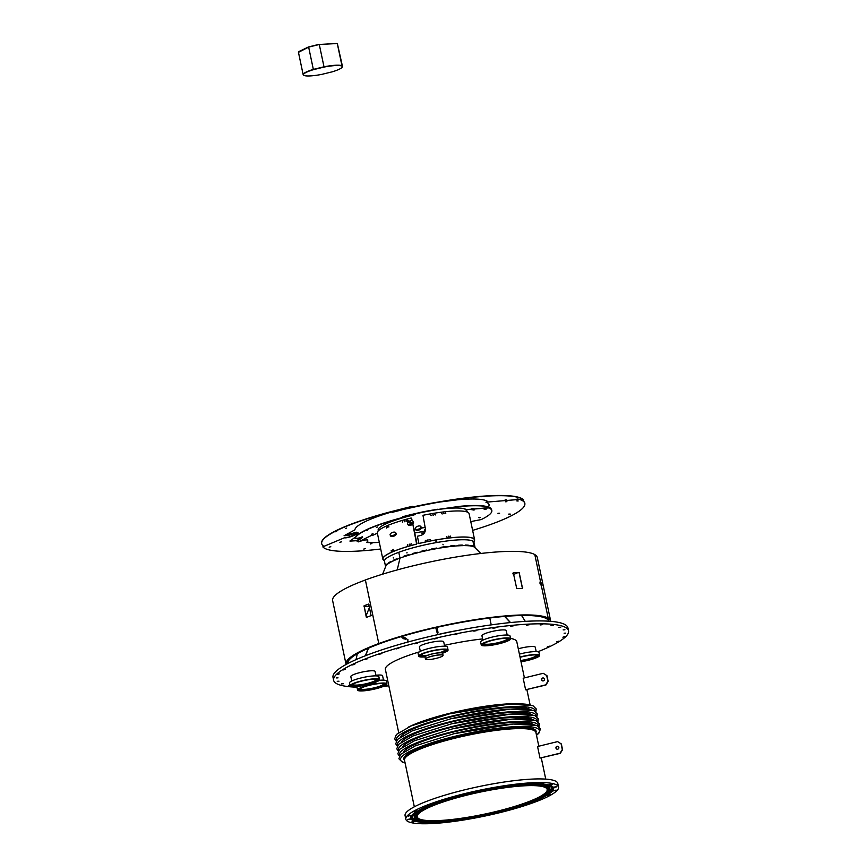 <?xml version="1.0" encoding="UTF-8"?>
<svg xmlns="http://www.w3.org/2000/svg" width="867" height="867" viewBox="0 0 867 867"><rect width="100%" height="100%" fill="white"/><g stroke="black" fill="none" stroke-linecap="round" stroke-linejoin="round"><path stroke-width="1.3" d="M467.324 794.649A68.536 11.585 -11.9 0 1 549.245 789.013A68.536 11.585 -11.9 0 1 484.577 814.481A68.536 11.585 -11.9 0 1 415.12 817.278A68.536 11.585 -11.9 0 1 467.324 794.649M467.172 794.573A69.219 11.694 -11.9 0 1 549.916 788.872A69.219 11.694 -11.9 0 1 484.599 814.601A69.219 11.694 -11.9 0 1 414.459 817.418A69.219 11.694 -11.9 0 1 467.172 794.573M553.265 790.628A73.522 12.431 -11.9 0 1 553.016 790.932L555.91 790.433A76.524 12.929 168.1 0 0 556.159 790.119L553.265 790.628M547.879 794.909A73.522 12.431 -11.9 0 1 547.283 795.256L549.938 794.941A76.524 12.929 168.1 0 0 550.567 794.573L547.879 794.909M538.028 799.742A73.522 12.431 -11.9 0 1 537.106 800.122L539.35 800.003A76.524 12.929 168.1 0 0 540.304 799.602L538.028 799.742M524.362 804.804A73.522 12.431 -11.9 0 1 523.191 805.194L524.86 805.28A76.524 12.929 168.1 0 0 526.085 804.879L524.362 804.804M507.834 809.767A73.522 12.431 -11.9 0 1 506.48 810.125L505.504 810.58L507.477 810.417A76.524 12.929 168.1 0 0 508.875 810.038L509.818 809.594L507.834 809.767M489.552 814.265A73.522 12.431 -11.9 0 1 488.11 814.59L486.766 815.132L488.359 815.056A76.524 12.929 168.1 0 0 489.844 814.72L491.166 814.189L489.552 814.265M470.759 818.014A73.522 12.431 -11.9 0 1 469.34 818.264L467.616 818.882L468.819 818.882A76.524 12.929 168.1 0 0 470.293 818.621L471.995 818.004L470.759 818.014M452.758 820.746A73.522 12.431 -11.9 0 1 451.447 820.908L450.19 821.634A76.524 12.929 168.1 0 0 451.555 821.472L452.758 820.746M436.751 822.284A73.522 12.431 -11.9 0 1 435.646 822.349L433.749 823.13A76.524 12.929 168.1 0 0 434.898 823.065L436.751 822.284M423.844 822.512A73.522 12.431 -11.9 0 1 423.02 822.48L420.603 823.26A76.524 12.929 168.1 0 0 421.47 823.303L423.844 822.512M414.914 821.428A73.522 12.431 -11.9 0 1 414.415 821.287L411.652 822.024A76.524 12.929 168.1 0 0 412.172 822.165L414.914 821.428M410.568 819.087A73.522 12.431 -11.9 0 1 410.438 818.86L407.512 819.51A76.524 12.929 168.1 0 0 407.653 819.738L410.568 819.087M411.11 815.663A73.522 12.431 -11.9 0 1 411.348 815.37L408.455 815.869A76.524 12.929 168.1 0 0 408.205 816.183L411.012 815.218M416.485 811.393A73.522 12.431 -11.9 0 1 417.092 811.035L414.426 811.36A76.524 12.929 168.1 0 0 413.808 811.729L416.485 811.393L416.366 810.84M426.347 806.559A73.522 12.431 -11.9 0 1 427.258 806.18L425.025 806.299A76.524 12.929 168.1 0 0 424.061 806.7L426.347 806.559L426.217 805.963M440.002 801.487A73.522 12.431 -11.9 0 1 441.184 801.108L439.504 801.021A76.524 12.929 168.1 0 0 438.279 801.422L440.002 801.487L439.883 800.913M456.541 796.535A73.522 12.431 -11.9 0 1 457.895 796.166L458.86 795.722L456.898 795.884A76.524 12.929 168.1 0 0 455.489 796.264L456.432 796.014M474.823 792.026A73.522 12.431 -11.9 0 1 476.254 791.712L477.609 791.17L476.016 791.246A76.524 12.929 168.1 0 0 474.52 791.582L474.715 791.538M493.605 788.287A73.522 12.431 -11.9 0 1 495.024 788.038L496.758 787.42L495.556 787.42A76.524 12.929 168.1 0 0 494.071 787.68L493.507 787.8M511.617 785.556A73.522 12.431 -11.9 0 1 512.928 785.394L514.174 784.668A76.524 12.929 168.1 0 0 512.82 784.83L511.519 785.101M527.613 784.017A73.522 12.431 -11.9 0 1 528.729 783.952L530.626 783.172A76.524 12.929 168.1 0 0 529.477 783.237L527.537 783.638M540.52 783.79A73.522 12.431 -11.9 0 1 541.355 783.822L543.772 783.031A76.524 12.929 168.1 0 0 542.905 782.999L540.466 783.508M549.45 784.873A73.522 12.431 -11.9 0 1 549.949 785.014L552.712 784.267A76.524 12.929 168.1 0 0 552.203 784.126L549.418 784.711M553.796 787.214A73.522 12.431 -11.9 0 1 553.926 787.431L556.863 786.803A76.524 12.929 168.1 0 0 556.722 786.564L553.796 787.182M466.348 794.096A73.034 12.344 -11.9 0 1 553.655 788.092A73.034 12.344 -11.9 0 1 484.729 815.229A73.034 12.344 -11.9 0 1 410.72 818.21A73.034 12.344 -11.9 0 1 466.348 794.096M465.265 793.478A78.03 13.189 -11.9 0 1 558.532 787.063A78.03 13.189 -11.9 0 1 484.902 816.053A78.03 13.189 -11.9 0 1 405.832 819.239A78.03 13.189 -11.9 0 1 465.265 793.478M466.565 794.215A72.026 12.171 -11.9 0 1 552.474 787.767A72.026 12.171 -11.9 0 1 484.696 815.056A72.026 12.171 -11.9 0 1 411.673 817.44A72.026 12.171 -11.9 0 1 466.565 794.215M466.728 794.313A71.278 12.04 -11.9 0 1 551.932 788.45A71.278 12.04 -11.9 0 1 484.664 814.937A71.278 12.04 -11.9 0 1 412.443 817.852A71.278 12.04 -11.9 0 1 466.728 794.313M359.968 681.44L359.989 681.549A13.438 2.276 168.1 0 0 357.41 682.318L357.41 682.296M356.966 682.34L356.987 682.459A13.438 2.276 168.1 0 0 354.841 683.25L354.516 683.38A13.438 2.276 168.1 0 0 352.956 684.139L352.739 684.269A13.438 2.276 168.1 0 0 351.883 684.93L351.785 685.038A13.438 2.276 168.1 0 0 351.655 685.494A13.438 2.276 168.1 0 0 351.677 685.58L351.644 685.418M351.655 685.32L351.731 685.656A13.438 2.276 168.1 0 0 352.37 686.025L352.555 686.079A13.438 2.276 168.1 0 0 353.92 686.252L353.801 685.732M351.699 685.201A13.438 2.276 168.1 0 0 352.262 685.483L352.435 685.526A13.438 2.276 168.1 0 0 353.129 685.645A13.438 2.276 168.1 0 0 353.4 685.678M354.104 685.754L354.213 686.263A13.438 2.276 168.1 0 0 356.196 686.241L356.099 685.764M356.5 685.754L356.597 686.22A13.438 2.276 168.1 0 0 359.068 685.981L358.971 685.537M359.447 685.483L359.545 685.927A13.438 2.276 168.1 0 0 362.33 685.504L362.233 685.071M362.753 684.984L362.839 685.418A13.438 2.276 168.1 0 0 365.755 684.843L365.668 684.41M366.188 684.291L366.275 684.735A13.438 2.276 168.1 0 0 369.125 684.03L369.028 683.597M369.515 683.456L369.613 683.9A13.438 2.276 168.1 0 0 372.192 683.131L372.095 682.687M372.517 682.535L372.615 682.99A13.438 2.276 168.1 0 0 374.761 682.21L374.652 681.722M374.988 681.581L375.086 682.069A13.438 2.276 168.1 0 0 376.646 681.31L376.863 681.191A13.438 2.276 168.1 0 0 377.73 680.519L377.817 680.411A13.438 2.276 168.1 0 0 377.947 679.956A13.438 2.276 168.1 0 0 377.925 679.869L377.904 679.782A13.438 2.276 168.1 0 0 377.232 679.425L377.21 679.316M352.262 684.594A12.886 2.178 168.1 0 0 352.121 685.038A12.886 2.178 168.1 0 0 353.649 685.71A12.886 2.178 168.1 0 0 367.521 683.976A12.886 2.178 168.1 0 0 376.213 680.953L376.744 680.638A13.438 2.276 168.1 0 0 377.611 679.966L377.698 679.869A13.438 2.276 168.1 0 0 377.795 679.706M376.213 680.953A12.886 2.178 168.1 0 0 377.34 679.728A12.886 2.178 168.1 0 0 377.026 679.37A13.438 2.276 168.1 0 0 375.693 679.197L375.66 679.078M375.693 679.197L375.389 679.186A13.438 2.276 168.1 0 0 373.406 679.208L373.374 679.089M373.406 679.208L373.005 679.24A13.438 2.276 168.1 0 0 370.534 679.468L370.512 679.349M370.534 679.468L370.068 679.522A13.438 2.276 168.1 0 0 367.272 679.945L367.25 679.836M366.752 679.966L366.763 680.031A13.438 2.276 168.1 0 0 363.847 680.606L363.826 680.53M367.424 685.699L367.445 685.808A13.438 2.276 168.1 0 0 364.866 686.577L364.443 686.718A13.438 2.276 168.1 0 0 362.298 687.509L361.962 687.639A13.438 2.276 168.1 0 0 360.412 688.398L360.195 688.528A13.438 2.276 168.1 0 0 359.328 689.189L359.241 689.298A13.438 2.276 168.1 0 0 359.101 689.753A13.438 2.276 168.1 0 0 359.133 689.839L359.09 689.677M359.101 689.579L359.176 689.915A13.438 2.276 168.1 0 0 359.827 690.284L360 690.338A13.438 2.276 168.1 0 0 361.366 690.511L361.257 689.991M359.144 689.46A13.438 2.276 168.1 0 0 359.707 689.742L359.892 689.785A13.438 2.276 168.1 0 0 360.585 689.904A13.438 2.276 168.1 0 0 360.856 689.937M361.561 690.013L361.669 690.522A13.438 2.276 168.1 0 0 363.652 690.5L363.555 690.024M363.945 690.013L364.053 690.479A13.438 2.276 168.1 0 0 366.524 690.24L366.427 689.796M366.893 689.742L366.99 690.186A13.438 2.276 168.1 0 0 369.775 689.764L369.689 689.33M370.198 689.243L370.296 689.677A13.438 2.276 168.1 0 0 373.211 689.102L373.113 688.669M373.634 688.55L373.72 688.994A13.438 2.276 168.1 0 0 376.571 688.29L376.484 687.856M376.972 687.715L377.058 688.16A13.438 2.276 168.1 0 0 379.638 687.39L379.551 686.946M379.974 686.794L380.071 687.249A13.438 2.276 168.1 0 0 382.206 686.469L382.109 685.981M382.434 685.84L382.542 686.328A13.438 2.276 168.1 0 0 384.092 685.569L384.309 685.45A13.438 2.276 168.1 0 0 385.176 684.778L385.262 684.67A13.438 2.276 168.1 0 0 385.403 684.215A13.438 2.276 168.1 0 0 385.371 684.139L385.36 684.041M384.2 684.897L384.2 684.897A13.438 2.276 168.1 0 0 385.056 684.226L385.143 684.128A13.438 2.276 168.1 0 0 385.241 683.965M385.371 684.139L385.978 683.955L385.327 684.052A13.438 2.276 168.1 0 0 384.677 683.684L384.655 683.575M384.677 683.684L384.504 683.629A13.438 2.276 168.1 0 0 383.138 683.456L383.116 683.337M383.138 683.456L382.835 683.445A13.438 2.276 168.1 0 0 380.851 683.467L380.83 683.348M380.851 683.467L380.461 683.499A13.438 2.276 168.1 0 0 377.99 683.727L377.958 683.608M377.503 683.749L377.513 683.781A13.438 2.276 168.1 0 0 374.728 684.204L374.707 684.096M374.197 684.226L374.208 684.291A13.438 2.276 168.1 0 0 371.293 684.865L371.282 684.789M520.948 661.478A13.438 2.276 168.1 0 0 522.465 661.239L522.378 660.806M522.888 660.719L522.974 661.153A13.438 2.276 168.1 0 0 525.89 660.578L525.803 660.134M526.323 660.025L526.41 660.459A13.438 2.276 168.1 0 0 529.26 659.765L529.163 659.321M529.65 659.191L529.748 659.635A13.438 2.276 168.1 0 0 532.327 658.866L532.23 658.411M532.652 658.27L532.75 658.725A13.438 2.276 168.1 0 0 534.896 657.934L534.787 657.457M535.123 657.316L535.221 657.804A13.438 2.276 168.1 0 0 536.781 657.045L536.998 656.915A13.438 2.276 168.1 0 0 537.865 656.254L537.952 656.146A13.438 2.276 168.1 0 0 538.093 655.69A13.438 2.276 168.1 0 0 538.06 655.604L538.039 655.517A13.438 2.276 168.1 0 0 537.367 655.149L537.345 655.04M536.879 656.373L536.879 656.373A13.438 2.276 168.1 0 0 537.746 655.701L537.833 655.593A13.438 2.276 168.1 0 0 537.93 655.43M520.861 661.044A12.886 2.178 168.1 0 0 527.656 659.711A12.886 2.178 168.1 0 0 536.348 656.687A12.886 2.178 168.1 0 0 537.475 655.452A12.886 2.178 168.1 0 0 537.172 655.105A13.438 2.276 168.1 0 0 535.828 654.932L535.795 654.802M535.828 654.932L535.524 654.91A13.438 2.276 168.1 0 0 533.541 654.943L533.519 654.823M533.541 654.943L533.14 654.964A13.438 2.276 168.1 0 0 530.669 655.192L530.647 655.084M530.669 655.192L530.203 655.257A13.438 2.276 168.1 0 0 527.407 655.669L527.385 655.571M526.887 655.69L526.898 655.766A13.438 2.276 168.1 0 0 523.982 656.341L523.961 656.254M491.09 640.583L491.112 640.691A13.438 2.276 168.1 0 0 488.533 641.461L488.522 641.439M488.078 641.482L488.11 641.602A13.438 2.276 168.1 0 0 485.964 642.382L485.628 642.523A13.438 2.276 168.1 0 0 484.079 643.281L483.819 643.422A13.438 2.276 168.1 0 0 482.995 644.073L482.908 644.181A13.438 2.276 168.1 0 0 482.767 644.636A13.438 2.276 168.1 0 0 482.8 644.723L482.756 644.549M482.778 644.463L482.843 644.799A13.438 2.276 168.1 0 0 483.493 645.167L483.667 645.221A13.438 2.276 168.1 0 0 485.032 645.395L484.924 644.875M482.811 644.344A13.438 2.276 168.1 0 0 483.374 644.625L483.558 644.669A13.438 2.276 168.1 0 0 484.252 644.788A13.438 2.276 168.1 0 0 484.523 644.82M485.227 644.896L485.336 645.406A13.438 2.276 168.1 0 0 487.319 645.384L487.221 644.907M487.622 644.896L487.72 645.362A13.438 2.276 168.1 0 0 490.191 645.124L490.093 644.68M490.559 644.625L490.657 645.07A13.438 2.276 168.1 0 0 493.442 644.647L493.356 644.214M493.865 644.127L493.962 644.56A13.438 2.276 168.1 0 0 496.878 643.986L496.78 643.552M497.3 643.433L497.398 643.867A13.438 2.276 168.1 0 0 500.237 643.173L500.151 642.74M500.638 642.599L500.725 643.043A13.438 2.276 168.1 0 0 503.304 642.274L503.218 641.818M503.64 641.678L503.738 642.133A13.438 2.276 168.1 0 0 505.873 641.352L505.775 640.865M506.1 640.724L506.209 641.212A13.438 2.276 168.1 0 0 507.759 640.453L507.975 640.334A13.438 2.276 168.1 0 0 508.842 639.662L508.929 639.553A13.438 2.276 168.1 0 0 509.07 639.098A13.438 2.276 168.1 0 0 509.048 639.012L509.027 638.925M507.867 639.781L507.867 639.781A13.438 2.276 168.1 0 0 508.723 639.109L508.821 639.001A13.438 2.276 168.1 0 0 508.907 638.838M509.048 639.012L509.644 638.838L508.994 638.936A13.438 2.276 168.1 0 0 508.344 638.567L508.322 638.459M483.374 643.737A12.886 2.178 168.1 0 0 483.233 644.181A12.886 2.178 168.1 0 0 484.761 644.853A12.886 2.178 168.1 0 0 498.644 643.119A12.886 2.178 168.1 0 0 507.336 640.095A12.886 2.178 168.1 0 0 508.463 638.86A12.886 2.178 168.1 0 0 508.149 638.513A13.438 2.276 168.1 0 0 506.805 638.34L506.783 638.22M506.805 638.34L506.501 638.329A13.438 2.276 168.1 0 0 504.518 638.35L504.496 638.231M504.518 638.35L504.128 638.372A13.438 2.276 168.1 0 0 501.657 638.611L501.625 638.491M501.169 638.621L501.18 638.665A13.438 2.276 168.1 0 0 498.395 639.087L498.373 638.979M497.864 639.109L497.886 639.174A13.438 2.276 168.1 0 0 494.959 639.748L494.949 639.662M565.663 633.148L564.124 633.213L565.663 633.148M562.9 637.202L564.558 636.606L562.9 637.202M556.744 641.818L558.651 641.179L556.744 641.818M547.37 646.847L549.515 646.175L547.37 646.847M537.139 651.67L536.164 651.464M350.03 685.374L348.241 686.003L350.127 685.851M341.392 683.9L343.43 683.716L341.392 683.9M337.22 681.31L339.008 681.191L337.22 681.31M336.494 677.929L338.032 677.864L336.494 677.929M339.257 673.876L337.61 674.483L339.257 673.876M345.413 669.259L343.516 669.909L345.413 669.259M354.787 664.23L352.641 664.913L354.787 664.23M367.077 658.942L364.725 659.635L367.077 658.942M381.924 653.545L379.378 654.249L381.924 653.545M398.874 648.202L396.176 648.906L398.874 648.202M417.406 643.086L414.589 643.78L417.406 643.086M436.968 638.361L434.064 639.012L436.968 638.361M456.952 634.145L454.015 634.763L456.952 634.145M476.763 630.58L473.837 631.154L476.763 630.58M495.794 627.773L492.922 628.293L495.794 627.773M513.459 625.811L510.685 626.267L513.459 625.811M529.228 624.76L526.594 625.15L529.228 624.76M542.634 624.63L540.163 624.955L542.634 624.63M553.244 625.454L550.989 625.703L553.244 625.454M560.765 627.177L558.727 627.372L560.765 627.177M564.937 629.778L563.149 629.897L564.937 629.778M383.507 680.14L382.575 675.74A12.42 2.102 168.1 0 0 375.931 675.263M536.196 651.605L535.264 647.216A12.42 2.102 168.1 0 0 520.417 648.234A12.42 2.102 168.1 0 0 518.282 648.798M444.641 646.218L443.709 641.818A12.42 2.102 168.1 0 0 428.862 642.837A12.42 2.102 168.1 0 0 419.4 646.945L420.322 651.345M356.966 687.195A120.036 20.288 -11.9 0 1 333.622 680.292A120.036 20.288 -11.9 0 1 425.047 640.659A120.036 20.288 -11.9 0 1 568.535 630.786A120.036 20.288 -11.9 0 1 537.833 651.778M388.839 685.84A120.036 20.288 -11.9 0 1 383.626 686.296M444.457 645.362A67.149 11.347 -11.9 0 1 482.605 638.925M510.533 638.437A67.149 11.347 -11.9 0 1 516.786 641.699L524.416 677.896M398.668 732.485L385.371 669.389A67.149 11.347 -11.9 0 1 419.292 651.897M507.173 635.023L506.252 630.623A12.42 2.102 168.1 0 0 491.394 631.642A12.42 2.102 168.1 0 0 481.933 635.749L482.865 640.139M376.05 675.881L375.129 671.481A12.42 2.102 168.1 0 0 360.282 672.499A12.42 2.102 168.1 0 0 350.81 676.607L351.742 681.007M428.558 651.778L428.58 651.886A13.438 2.276 168.1 0 0 426 652.656L425.99 652.634M425.545 652.678L425.567 652.797A13.438 2.276 168.1 0 0 423.432 653.588L423.096 653.718A13.438 2.276 168.1 0 0 421.546 654.477L421.329 654.607A13.438 2.276 168.1 0 0 420.462 655.268L420.376 655.376A13.438 2.276 168.1 0 0 420.235 655.831A13.438 2.276 168.1 0 0 420.267 655.918L420.224 655.755M420.235 655.658L420.311 655.994A13.438 2.276 168.1 0 0 420.961 656.362L421.134 656.417A13.438 2.276 168.1 0 0 422.5 656.59L422.392 656.07M420.278 655.539A13.438 2.276 168.1 0 0 420.842 655.82L421.026 655.864A13.438 2.276 168.1 0 0 421.709 655.983A13.438 2.276 168.1 0 0 421.98 656.016M422.695 656.091L422.803 656.601A13.438 2.276 168.1 0 0 424.787 656.579L424.678 656.102M442.246 652.97A13.438 2.276 168.1 0 0 443.34 652.548L443.243 652.06M443.568 651.919L443.676 652.407A13.438 2.276 168.1 0 0 445.226 651.648L445.443 651.529A13.438 2.276 168.1 0 0 446.31 650.857L446.397 650.749A13.438 2.276 168.1 0 0 446.538 650.293A13.438 2.276 168.1 0 0 446.505 650.207L446.494 650.12M445.335 650.976L445.335 650.976A13.438 2.276 168.1 0 0 446.191 650.304L446.277 650.196A13.438 2.276 168.1 0 0 446.375 650.044M446.505 650.207L447.112 650.033L446.462 650.131A13.438 2.276 168.1 0 0 445.811 649.762L445.79 649.654M441.39 652.775A12.886 2.178 168.1 0 0 444.793 651.29A12.886 2.178 168.1 0 0 445.92 650.066A12.886 2.178 168.1 0 0 445.616 649.708A13.438 2.276 168.1 0 0 444.272 649.535L444.251 649.416M444.272 649.535L443.969 649.524A13.438 2.276 168.1 0 0 441.986 649.546L441.964 649.426M441.986 649.546L441.585 649.578A13.438 2.276 168.1 0 0 439.114 649.806L439.092 649.686M438.637 649.827L438.648 649.86A13.438 2.276 168.1 0 0 435.863 650.283L435.841 650.174M435.332 650.304L435.342 650.369A13.438 2.276 168.1 0 0 432.427 650.944L432.416 650.868M467.79 794.92A66.401 11.217 -11.9 0 1 547.153 789.458A66.401 11.217 -11.9 0 1 484.501 814.135A66.401 11.217 -11.9 0 1 417.211 816.844A66.401 11.217 -11.9 0 1 467.79 794.92M467.541 794.779A67.518 11.412 -11.9 0 1 548.074 788.732A67.518 11.412 -11.9 0 1 484.534 814.319A67.518 11.412 -11.9 0 1 416.073 816.541A67.518 11.412 -11.9 0 1 467.541 794.779M405.832 819.239L405.073 815.619A78.03 13.189 -11.9 0 1 464.506 789.859A78.03 13.189 -11.9 0 1 557.774 783.443L558.532 787.063M414.328 806.809L404.51 760.186A67.149 11.347 -11.9 0 1 455.652 738.012A67.149 11.347 -11.9 0 1 535.914 732.485L538.808 746.205M414.025 724.736A66.401 11.217 -11.9 0 1 450.569 713.216A66.401 11.217 -11.9 0 1 512.917 703.906M408.357 727.131A67.149 11.347 -11.9 0 1 450.406 713.118A67.149 11.347 -11.9 0 1 519.051 703.798M333.622 680.292L333.015 677.398A120.036 20.288 -11.9 0 1 424.44 637.765A120.036 20.288 -11.9 0 1 567.928 627.892L568.535 630.786M439.558 652.753A11.672 1.972 168.1 0 0 444.663 649.957A11.672 1.972 168.1 0 0 444.012 649.491M422.131 654.162A11.672 1.972 168.1 0 0 421.817 654.78A11.672 1.972 168.1 0 0 427.615 655.268M440.414 652.732A12.886 2.178 168.1 0 0 445.844 649.892M420.701 655.192A12.886 2.178 168.1 0 0 426.824 655.593M420.842 654.932A12.886 2.178 168.1 0 0 420.701 655.376A12.886 2.178 168.1 0 0 422.229 656.048A12.886 2.178 168.1 0 0 425.946 656.026M431.896 650.965L431.907 651.063A13.438 2.276 168.1 0 0 429.067 651.756L429.057 651.702M420.267 655.918L419.661 656.091L420.311 655.994M442.582 653.198A15.01 2.536 168.1 0 0 448.066 649.968A15.01 2.536 168.1 0 0 432.861 650.586A15.01 2.536 168.1 0 0 418.707 656.156A15.01 2.536 168.1 0 0 425.025 656.904M448.066 649.968L447.459 647.075A15.01 2.536 168.1 0 0 432.254 647.692A15.01 2.536 168.1 0 0 418.089 653.263L418.707 656.156M484.675 642.967A11.672 1.972 168.1 0 0 484.35 643.585A11.672 1.972 168.1 0 0 498.308 642.62A11.672 1.972 168.1 0 0 507.195 638.762A11.672 1.972 168.1 0 0 506.545 638.296M520.742 660.47A11.672 1.972 168.1 0 0 527.32 659.213A11.672 1.972 168.1 0 0 536.218 655.354A11.672 1.972 168.1 0 0 535.568 654.888M361.008 688.084A11.672 1.972 168.1 0 0 360.683 688.701A11.672 1.972 168.1 0 0 374.642 687.737A11.672 1.972 168.1 0 0 383.528 683.879A11.672 1.972 168.1 0 0 382.878 683.413M353.552 683.825A11.672 1.972 168.1 0 0 353.237 684.442A11.672 1.972 168.1 0 0 367.185 683.478A11.672 1.972 168.1 0 0 376.083 679.62A11.672 1.972 168.1 0 0 375.433 679.154M483.244 643.997A12.886 2.178 168.1 0 0 498.568 642.772A12.886 2.178 168.1 0 0 508.376 638.697M494.428 639.77L494.45 639.868A13.438 2.276 168.1 0 0 491.6 640.561L491.589 640.507M482.8 644.723L482.193 644.896L482.843 644.799M499.175 643.726A15.01 2.536 168.1 0 0 510.598 638.773A15.01 2.536 168.1 0 0 495.393 639.391A15.01 2.536 168.1 0 0 481.239 644.961A15.01 2.536 168.1 0 0 499.175 643.726M510.598 638.773L509.991 635.879A15.01 2.536 168.1 0 0 494.786 636.497A15.01 2.536 168.1 0 0 480.632 642.068L481.239 644.961M520.785 660.687A12.886 2.178 168.1 0 0 527.591 659.364A12.886 2.178 168.1 0 0 537.399 655.289M523.44 656.362L523.462 656.449A13.438 2.276 168.1 0 0 520.623 657.153L520.601 657.088M520.623 657.153L520.048 657.186M538.06 655.604L538.667 655.43L538.017 655.528M521.013 661.759A15.01 2.536 168.1 0 0 528.187 660.318A15.01 2.536 168.1 0 0 539.621 655.365A15.01 2.536 168.1 0 0 520.016 657.023M539.621 655.365L539.014 652.472A15.01 2.536 168.1 0 0 519.409 654.13M359.577 689.113A12.886 2.178 168.1 0 0 374.902 687.889A12.886 2.178 168.1 0 0 384.71 683.814M359.707 688.853A12.886 2.178 168.1 0 0 359.567 689.298A12.886 2.178 168.1 0 0 361.095 689.969A12.886 2.178 168.1 0 0 374.978 688.235A12.886 2.178 168.1 0 0 383.669 685.212A12.886 2.178 168.1 0 0 384.796 683.987A12.886 2.178 168.1 0 0 384.482 683.629M370.762 684.887L370.783 684.984A13.438 2.276 168.1 0 0 367.933 685.678L367.922 685.624M359.133 689.839L358.526 690.013L359.176 689.915M375.509 688.842A15.01 2.536 168.1 0 0 386.931 683.89A15.01 2.536 168.1 0 0 371.726 684.507A15.01 2.536 168.1 0 0 357.572 690.078A15.01 2.536 168.1 0 0 375.509 688.842M386.931 683.89L386.324 680.996A15.01 2.536 168.1 0 0 379.172 680.324M357.269 686.491A15.01 2.536 168.1 0 0 356.955 687.184L357.572 690.078M352.121 684.854A12.886 2.178 168.1 0 0 367.445 683.629A12.886 2.178 168.1 0 0 377.264 679.555M363.306 680.628L363.327 680.725A13.438 2.276 168.1 0 0 360.477 681.419L360.466 681.364M377.925 679.869L378.521 679.695L377.882 679.793M351.677 685.58L351.081 685.754L351.731 685.656M368.052 684.583A15.01 2.536 168.1 0 0 379.486 679.63A15.01 2.536 168.1 0 0 364.281 680.248A15.01 2.536 168.1 0 0 350.116 685.819A15.01 2.536 168.1 0 0 368.052 684.583M379.486 679.63L378.879 676.737A15.01 2.536 168.1 0 0 363.674 677.355A15.01 2.536 168.1 0 0 349.509 682.925L350.116 685.819M551.737 787.919A71.278 12.04 -11.9 0 1 548.128 792.427M417.526 819.954A71.278 12.04 -11.9 0 1 412.399 817.278M546.611 785.253A69.219 11.694 -11.9 0 1 549.689 787.778L549.916 788.872M414.459 817.418L414.22 816.324A69.219 11.694 -11.9 0 1 416.019 812.769M553.569 787.789A73.034 12.344 -11.9 0 1 551.022 791.777M414.621 820.518A73.034 12.344 -11.9 0 1 410.676 817.906M548.41 784.852A71.853 12.138 -11.9 0 1 552.181 787.193L552.474 787.767M411.673 817.44L411.706 816.801A71.853 12.138 -11.9 0 1 414.209 813.138M549.158 788.721A68.536 11.585 -11.9 0 1 546.741 792.471M418.804 819.423A68.536 11.585 -11.9 0 1 415.087 816.974M544.292 785.968A67.355 11.379 -11.9 0 1 547.781 788.157L548.074 788.732M416.073 816.541L416.117 815.901A67.355 11.379 -11.9 0 1 418.425 812.498M525.608 689.785L545.657 684.876L547.922 681.278L546.698 675.491L543.219 673.301L523.169 678.2L525.608 689.785L545.907 685.017L548.161 681.419L546.936 675.631L543.219 673.301M543.316 680.888A1.496 1.452 -60.2 0 0 543.75 678.135A1.496 1.452 -60.2 0 0 541.745 678.72A1.496 1.452 -60.2 0 0 543.316 680.888M543.869 678.211A1.496 1.452 -60.2 0 0 542.395 680.801M540 758.083L560.06 753.185L562.315 749.587L561.09 743.799L557.611 741.61L537.562 746.509L540 758.083L560.299 753.325L562.553 749.727L561.339 743.94L557.611 741.61M557.709 749.186A1.496 1.452 -60.2 0 0 558.153 746.444A1.496 1.452 -60.2 0 0 556.137 747.018A1.496 1.452 -60.2 0 0 557.709 749.186M558.261 746.52A1.496 1.452 -60.2 0 0 556.787 749.11M337.469 44.39L341.793 64.906A20.082 3.392 -11.9 0 1 341.804 64.906L337.48 44.401A20.082 3.392 -11.9 0 1 337.48 44.401L337.469 44.401M324.052 67.073L313.399 69.674A19.854 3.36 168.1 0 0 303.84 75.331A19.854 3.36 168.1 0 0 321.668 74.399L332.321 71.798A19.854 3.36 168.1 0 0 342.107 67.268A19.854 3.36 168.1 0 0 324.052 67.073L319.284 44.488L308.565 47.121L298.465 52.367L303.157 74.649A20.082 3.392 -11.9 0 1 313.269 69.425L323.987 66.802A20.082 3.392 -11.9 0 1 342.465 66.369A20.082 3.392 -11.9 0 1 342.292 66.997A20.082 3.392 -11.9 0 1 342.194 67.138M342.465 66.369L337.35 43.523L319.284 44.488L337.198 43.437M313.399 69.674L308.609 46.916L319.251 44.304M303.721 75.245A20.082 3.392 -11.9 0 1 303.569 75.158A20.082 3.392 -11.9 0 1 303.157 74.649M298.736 51.597L308.609 46.916M548.876 621.195A102.783 17.373 168.1 0 0 547.911 619.699A102.783 17.373 168.1 0 0 546.503 618.659L546.492 618.648A102.772 17.373 168.1 0 0 379.995 643.596L379.898 643.52A102.902 17.394 168.1 0 0 347.884 661.77A102.902 17.394 168.1 0 0 347.624 663.645M365.321 655.777L368.367 648.245M385.707 566.444A45.604 7.705 -11.9 0 1 385.696 566.129L385.75 566.346A45.745 7.727 -11.9 0 1 385.793 566.216A45.745 7.727 -11.9 0 1 386.151 565.587L386.129 565.631A45.778 7.738 -11.9 0 1 387.376 564.363L387.397 564.319A45.745 7.727 -11.9 0 1 388.622 563.42L388.611 563.463A45.778 7.738 -11.9 0 1 391.06 562.022L391.082 561.979A45.745 7.727 -11.9 0 1 393.087 560.982L393.065 561.014A45.778 7.738 -11.9 0 1 396.62 559.464L396.631 559.421A45.745 7.727 -11.9 0 1 400.001 558.12A45.778 7.738 -11.9 0 1 403.762 556.787L403.751 556.842A45.81 7.738 -11.9 0 1 408.693 555.27L408.704 555.216A45.778 7.738 -11.9 0 1 412.183 554.197L412.183 554.241A45.81 7.738 -11.9 0 1 417.699 552.756L417.699 552.712A45.778 7.738 -11.9 0 1 421.481 551.77A45.81 7.738 -11.9 0 1 427.312 550.491L427.301 550.437A45.778 7.738 -11.9 0 1 431.192 549.624L431.213 549.667A45.81 7.738 -11.9 0 1 437.066 548.562A45.778 7.738 -11.9 0 1 440.88 547.857L440.902 547.901A45.81 7.738 -11.9 0 1 446.516 547.066L446.494 547.023A45.778 7.738 -11.9 0 1 450.071 546.568L450.092 546.6A45.81 7.738 -11.9 0 1 455.197 546.08L455.175 546.037A45.778 7.738 -11.9 0 1 458.329 545.787L458.361 545.831A45.81 7.738 -11.9 0 1 462.707 545.636L462.675 545.592A45.778 7.738 -11.9 0 1 465.265 545.581L465.297 545.625A45.81 7.738 -11.9 0 1 468.7 545.777L468.657 545.733A45.778 7.738 -11.9 0 1 470.553 545.95L470.586 545.993A45.81 7.738 -11.9 0 1 472.873 546.481L472.829 546.438A45.778 7.738 -11.9 0 1 474.162 546.99L480.741 553.482M357.291 653.718L356.034 659.624M365.538 655.69L368.529 648.169M379.984 643.617A102.783 17.373 168.1 0 0 348.014 661.824A102.783 17.373 168.1 0 0 347.743 663.58M386.27 565.457L386.227 564.948A45.604 7.705 -11.9 0 1 387.256 563.897M388.752 563.366L388.774 562.781A45.604 7.705 -11.9 0 1 390.887 561.534M393.195 560.96L393.282 560.331A45.604 7.705 -11.9 0 1 396.392 558.977L396.284 558.987A45.745 7.727 168.1 0 0 393.174 560.342L393.087 560.982M393.325 557.98L393.271 557.383L393.325 557.98M385.609 565.88L385.609 565.88A45.745 7.727 168.1 0 0 385.577 566.584L384.471 561.296A45.745 7.727 -11.9 0 1 398.777 552.301L400.001 558.11L397.216 569.933M387.397 564.319L387.181 563.864A45.745 7.727 168.1 0 0 386.097 564.97L386.151 565.587M391.082 561.979L390.789 561.534A45.745 7.727 168.1 0 0 388.644 562.791L388.622 563.42M346.02 664.144L332.625 600.593A104.582 17.676 168.1 0 1 365.386 580.001L378.781 643.552A104.582 17.676 168.1 0 0 346.02 664.144A104.582 17.676 168.1 0 0 346.106 664.458M366.6 617.391L364.053 605.816A104.582 17.676 -11.9 0 1 368.67 604.039L371.109 615.613A104.582 17.676 168.1 0 0 366.492 617.391L366.492 617.391M364.053 605.816L366.275 617.131M364.162 605.816A104.43 17.654 -11.9 0 1 368.768 604.028L369.006 604.299M364.042 606.51A104.43 17.654 168.1 0 0 369.418 606.261M550.588 621.325A104.43 17.654 168.1 0 0 550.534 621.043A104.43 17.654 168.1 0 0 548.063 618.193L548.063 618.193A104.43 17.654 168.1 0 0 378.868 643.52L378.879 643.552A104.43 17.654 168.1 0 0 346.161 664.111A104.43 17.654 168.1 0 0 346.226 664.393M548.193 618.128L534.798 554.577A104.582 17.676 168.1 0 0 365.386 579.969L378.781 643.552A104.582 17.676 168.1 0 1 548.193 618.128L534.809 554.609A104.582 17.676 168.1 0 1 537.291 557.459L550.675 621.01A104.582 17.676 168.1 0 0 548.204 618.16M544.964 616.892L546.589 618.539A102.902 17.394 168.1 0 1 548.02 619.591A102.902 17.394 168.1 0 1 549.006 621.206M504.767 616.415L510.544 622.56M474.249 547.077A45.745 7.727 -11.9 0 1 474.769 547.467L480.86 553.471M504.616 616.426L510.349 622.582M525.304 621.368L521.576 615.494M472.948 541.203A45.745 7.727 -11.9 0 1 474 542.428L475.105 547.716A45.745 7.727 168.1 0 0 474.888 547.207L474.953 547.651M541.203 583.957L541.853 585.615L541.203 583.957M541.767 585.561L541.095 582.776M513.275 574.604A104.43 17.654 168.1 0 0 517.837 572.632M398.777 552.279A45.778 7.738 -11.9 0 1 472.938 541.16L474.162 546.99M437.066 548.562L436.578 548.052A45.778 7.738 168.1 0 0 431.452 549.028L431.192 549.624M421.481 551.77L421.752 551.184A45.604 7.705 -11.9 0 1 426.846 550.014L426.824 549.992A45.778 7.738 168.1 0 0 421.73 551.152L421.438 551.607M546.611 618.518A102.924 17.394 168.1 0 0 379.876 643.509M449.951 546.438L450.201 546.037A45.604 7.705 -11.9 0 1 454.666 545.571L455.088 546.08M462.675 545.592L462.306 545.072A45.778 7.738 168.1 0 0 458.502 545.245L458.383 545.289A45.604 7.705 -11.9 0 1 462.198 545.115L462.566 545.646M465.276 545.105A45.604 7.705 -11.9 0 1 468.213 545.235L468.516 545.766M470.521 545.495A45.604 7.705 -11.9 0 1 472.439 545.917L472.656 546.416M403.859 556.798L404.033 556.17A45.604 7.705 -11.9 0 1 408.357 554.793L408.758 555.053M412.248 554.23L412.475 553.59A45.604 7.705 -11.9 0 1 417.298 552.29L417.721 552.561M431.148 549.494L431.441 549.06A45.604 7.705 -11.9 0 1 436.567 548.085L437.044 548.562M440.794 547.738L441.075 547.315A45.604 7.705 -11.9 0 1 445.985 546.578L446.44 547.077M406.905 552.962L406.959 552.344M455.175 546.037L454.752 545.527A45.778 7.738 168.1 0 0 450.287 545.993L450.071 546.568M468.657 545.733L468.353 545.191A45.778 7.738 168.1 0 0 465.384 545.061L465.265 545.581M472.829 546.438L472.591 545.874A45.778 7.738 168.1 0 0 470.597 545.441L470.553 545.95M408.704 555.216L408.27 554.782A45.778 7.738 168.1 0 0 403.946 556.159L403.762 556.787M417.699 552.712L417.233 552.268A45.778 7.738 168.1 0 0 412.41 553.569L412.183 554.197M446.494 547.023L446.039 546.535A45.778 7.738 168.1 0 0 441.119 547.272L440.88 547.857M443.156 544.79L442.907 544.238L443.156 544.79M539.978 583.285L540.715 584.922L539.978 583.285M513.015 573.369L513.372 572.632A104.582 17.676 -11.9 0 1 519.192 572.61L522.552 588.53A104.582 17.676 168.1 0 0 516.732 588.552L513.275 572.675A104.43 17.654 -11.9 0 1 519.084 572.654L522.443 588.563M522.747 587.848L522.552 588.53M540.629 584.9L539.924 582.06M512.917 573.401L513.275 572.675M437.185 627.296L438.008 632.628A45.604 7.705 168.1 0 0 437.586 632.726L437.943 634.546L437.597 632.758M401.811 636.129L401.995 637.603L403.881 638.86L403.805 637.278L407.945 639.727L407.783 641.396L408.509 641.873M437.564 632.737A45.604 7.705 168.1 0 0 437.141 632.834L435.743 627.61M437.141 632.834L435.776 627.61M404.033 638.546L405.29 639.304L405.084 637.722M403.881 638.86L403.968 637.039M406.937 552.951L407.024 552.366M443.265 633.441A47.728 8.063 -11.9 0 1 449.312 632.162M435.245 635.218A47.566 8.041 -11.9 0 1 457.364 630.558M409.191 521.24A3.002 1.701 158.9 0 1 413.158 521.5L413.494 522.357A3.002 1.701 158.9 0 1 411.305 525.023A3.002 1.701 158.9 0 1 407.891 524.524A3.002 1.701 158.9 0 1 407.848 524.34M413.158 521.5A3.002 1.701 158.9 0 1 410.969 524.156A3.002 1.701 158.9 0 1 407.566 523.657A3.002 1.701 158.9 0 1 407.512 523.473A3.002 1.701 158.9 0 1 408.151 521.999M411.879 522.964L411.283 523.917L408.379 522.14L406.2 520.731L406.796 519.777L411.879 522.964L406.796 519.777M395.775 532.826L396.111 533.736A3.002 1.506 160 0 1 393.802 536.185A3.002 1.506 160 0 1 390.464 535.795L390.139 534.874A3.002 1.506 160 0 1 393.13 532.23A3.002 1.506 160 0 1 395.775 532.826A3.002 1.506 160 0 1 393.466 535.264A3.002 1.506 160 0 1 390.139 534.874M420.95 526.67L421.286 527.58A3.002 1.506 160 0 1 418.978 530.03A3.002 1.506 160 0 1 415.651 529.629L415.315 528.718A3.002 1.506 160 0 1 415.271 528.35A3.002 1.506 160 0 1 417.959 526.161A3.002 1.506 160 0 1 420.95 526.67A3.002 1.506 160 0 1 418.653 529.108A3.002 1.506 160 0 1 415.315 528.718M483.027 508.626L485.466 508.539M471.41 509.428L473.859 509.33M485.607 509.124L484.837 509.157M480.134 517.458L478.606 517.534M488.414 507.715L465.145 509.72A45.485 7.684 -11.9 0 1 467.215 511.628A45.485 7.684 -11.9 0 1 467.172 512.018M488.641 507.726A69.815 11.802 -11.9 0 1 491.86 510.652A69.815 11.802 -11.9 0 1 491.86 510.761M473.815 509.818L473.046 509.85M483.255 508.875L485.748 508.636L483.255 508.875M471.648 509.666L474.13 509.438L471.648 509.666M488.424 507.943L465.265 509.688M488.652 507.943A69.772 11.791 -11.9 0 1 491.871 510.869A69.772 11.791 -11.9 0 1 481.239 519.561L470.77 521.598M479.061 517.827L480.253 517.556L479.061 517.827M484.783 509.373L486.105 509.222L484.783 509.373M472.992 510.067L474.314 509.915L472.992 510.067M485.195 508.506L484.35 508.495M424.613 511.573L422.955 511.909L424.613 511.573M425.285 511.497L423.627 511.833L425.285 511.497M458.632 506.491L437.813 509.46A69.772 11.791 -11.9 0 0 437.553 509.503A69.772 11.791 -11.9 0 0 404.531 516.461A69.772 11.791 -11.9 0 0 402.689 516.938L406.33 516.006M459.673 506.339A69.815 11.802 -11.9 0 1 491.047 508.463L490.679 508.734M402.635 516.721A69.815 11.802 -11.9 0 1 404.477 516.244L410.167 514.792A45.528 7.695 -11.9 0 1 411.63 514.424L421.828 512.104A45.528 7.695 -11.9 0 1 431.712 510.251L437.51 509.287A69.815 11.802 -11.9 0 1 437.781 509.243M404.477 516.244A69.815 11.802 -11.9 0 1 437.51 509.287M473.198 509.428L472.027 509.341M483.721 508.073L485.054 507.975M473.371 508.788L471.735 508.788L473.371 508.788M462.198 506.545L460.485 506.696L462.198 506.545M454.774 507.585L453.062 507.737L454.774 507.585M459.705 506.556A69.772 11.791 -11.9 0 1 491.058 508.68M434.324 510.056A45.485 7.684 -11.9 0 1 465.947 509.417M458.686 506.707L437.412 509.525M373.005 533.639L371.77 534.137M414.112 514.911A69.772 11.791 -11.9 0 0 405.247 517.046A69.772 11.791 -11.9 0 0 355.242 538.667L355.156 538.461A69.815 11.802 -11.9 0 1 405.192 516.83A69.815 11.802 -11.9 0 1 414.058 514.695L415.564 514.521L414.058 514.695M405.192 516.83L410.687 515.432A45.528 7.695 -11.9 0 1 411.803 515.15L411.478 515.247M411.24 515.301L415.51 514.304M355.242 538.667L362.601 537.345L357.074 541.268A69.772 11.791 -11.9 0 0 358.45 541.864L372.246 535.026M362.558 537.247L357.074 541.268M399.34 518.618L398.105 518.965L399.34 518.618M403.393 517.577L402.158 517.924L403.393 517.577M372.832 533.682L371.607 534.321L372.832 533.682M367.651 530.17L366.513 530.669L367.651 530.17M377.524 526.984L376.376 527.483L377.524 526.984M389.792 521.631L394.756 520.178L389.792 521.631M378.435 530.723A45.485 7.684 -11.9 0 1 378.24 530.376A45.485 7.684 -11.9 0 1 408.303 516.288M372.582 535.394L377.373 533.183M425.448 529.878L424.472 529.889M425.068 527.158A45.528 7.695 -11.9 0 1 421.329 527.927M415.434 529.043A45.528 7.695 -11.9 0 1 413.949 529.293M367.63 539.892L367.771 541.062L366.643 542.493A69.772 11.791 -11.9 0 0 379.312 542.395M362.298 536.651L356.911 540.542A69.772 11.791 -11.9 0 0 357.486 540.824M367.673 540.119L367.814 541.29L367.673 540.119C366.242 539.621 363.544 540.087 359.588 541.528A69.772 11.791 -11.9 0 1 359.382 541.474M425.426 530.105L424.429 530.008L425.459 529.499M425.112 527.364A45.485 7.684 -11.9 0 1 421.286 528.155M415.499 529.238A45.485 7.684 -11.9 0 1 413.993 529.499M367.771 541.062L366.643 542.493M362.341 536.879L356.911 540.542M421.752 533.075L422.576 533.205M423.746 532.772L424.57 532.631L423.735 532.75L424.266 533.118M406.341 520.514L405.723 520.969L406.493 520.926M412.8 524.112L416.626 544.053A46.894 7.922 168.1 0 0 382.824 559.063A46.894 7.922 168.1 0 0 384.493 560.613M411.576 518.282L412.085 520.72M411.142 518A46.894 7.922 168.1 0 0 377.34 533.01L382.824 559.063M435.678 540.011L436.22 542.612L435.635 540.011M407.457 544.649L407.349 545.473M411.121 543.62L410.936 544.433M391.18 550.447L391.245 551.228M393.661 549.375L393.705 550.177M409.267 544.129L409.126 544.953M392.383 549.906L392.437 550.708M422.576 533.032L421.752 533.053L422.576 533.032M402.581 521.5L402.461 522.324M406.244 520.46L406.059 521.284M386.303 527.288L386.368 528.079M388.784 526.226L388.828 527.028M404.39 520.98L404.239 521.804M387.506 526.757L387.56 527.559M416.626 544.053L416.691 544.075A46.666 7.89 168.1 0 0 383.051 559.009A46.666 7.89 168.1 0 0 384.536 560.483M411.63 518.303L412.139 520.742M412.844 524.08L416.962 543.631M414.719 532.999A46.666 7.89 168.1 0 0 425.285 530.962M430.856 515.301L431.593 515.497L430.856 515.301M434.779 514.64L435.462 514.9L434.779 514.64M441.606 513.654L442.203 513.968L441.606 513.654M445.215 513.221L445.768 513.557L445.215 513.221M432.828 514.965L433.533 515.193L432.828 514.965M443.427 513.427L444.002 513.752L443.427 513.427M429.36 539.653L430.195 539.642L429.36 539.653M425.361 540.488L426.163 540.26L425.361 540.488M450.092 536.38L450.656 536.706L450.092 536.38M446.483 536.803L447.079 537.117L446.483 536.803M427.355 540.065L428.19 539.946L427.355 540.065M448.304 536.586L448.889 536.901L448.304 536.586M473.696 541.81A46.894 7.922 168.1 0 0 474.596 539.718A46.894 7.922 168.1 0 0 418.902 543.49L417.374 536.25A46.894 7.922 168.1 0 1 420.636 535.481C424.126 534.343 425.697 531.991 425.329 528.404L422.966 515.301A46.894 7.922 168.1 0 1 469.101 513.676L474.596 539.718M431.571 515.518L430.921 514.987M435.429 514.922L434.876 514.283M442.159 513.99L441.726 513.275M445.714 513.578L445.335 512.841M433.511 515.215L432.904 514.63M443.958 513.773L443.546 513.047M430.184 539.664L429.36 539.523M426.174 540.282L425.383 540.564M450.602 536.738L450.211 536.001M447.036 537.139L446.603 536.435M428.19 539.968L427.355 540.033M448.835 536.933L448.423 536.196M473.599 541.712A46.666 7.89 168.1 0 0 474.368 539.773A46.666 7.89 168.1 0 0 418.945 543.522L418.902 543.49M436.426 539.87L436.968 542.482M506.317 501.549L505.721 501.57M499.468 513.21L497.94 513.286M510.186 514.044L508.658 514.12M518.033 500.801L517.426 500.823M489.107 504.952A68.309 11.542 -11.9 0 1 488.273 506.924M485.91 502.177L520.037 499.37L485.91 502.177A68.276 11.542 -11.9 0 1 489.107 505.06A68.276 11.542 -11.9 0 1 488.414 506.967M520.037 499.37A103.574 17.503 -11.9 0 1 524.893 503.749A103.574 17.503 -11.9 0 1 524.893 503.857M518.152 501.007L516.851 500.953L518.152 501.007M505.58 501.787L506.902 501.635L505.58 501.787M509.178 514.413L510.305 514.153L509.178 514.413M498.427 513.578L499.587 513.307L498.427 513.578M520.048 499.598A103.531 17.492 -11.9 0 1 524.893 503.965A103.531 17.492 -11.9 0 1 472.623 530.387M341.295 541.799L339.983 542.319M371.921 543.446L370.372 543.999M322.849 546.817L344.676 537.67L322.849 546.817M358.255 534.44A68.309 11.542 -11.9 0 1 357.02 533.899C351.579 536.435 347.461 537.692 344.676 537.67M356.89 540.509L349.943 540.997M365.343 548.518L363.815 549.028M330.576 546.644L329.276 547.164M380.711 548.995A103.531 17.492 -11.9 0 1 322.936 547.023M358.104 534.56A68.276 11.542 -11.9 0 1 357.096 534.105C351.644 536.651 347.526 537.908 344.719 537.887M357.15 540.661L349.954 541.106L355.958 536.662M363.782 549.082L365.451 548.594L363.782 549.082M339.918 542.384L341.5 541.832L339.918 542.384M329.189 547.229L330.782 546.676L329.189 547.229M416.138 506.35L414.524 506.707L416.138 506.35M506.252 499.793L505.656 499.815M401.768 509.937A68.276 11.542 -11.9 0 0 401.464 510.013L392.122 512.159A103.574 17.503 -11.9 0 1 395.926 511.172L403.924 509.146A68.309 11.542 -11.9 0 1 435.147 502.567L443.275 501.191A103.574 17.503 -11.9 0 1 523.592 499.869L521.967 500.172M395.926 511.172A103.574 17.503 -11.9 0 1 399.134 510.37L399.188 510.587A103.531 17.492 -11.9 0 0 395.981 511.389A103.531 17.492 -11.9 0 0 392.177 512.375M523.592 500.096A103.531 17.492 -11.9 0 0 443.319 501.419A103.531 17.492 -11.9 0 0 410.026 508.019L399.134 510.37M409.972 507.802A103.574 17.503 -11.9 0 1 443.275 501.191M457.765 499.533L457.581 499.793A68.276 11.542 -11.9 0 1 488.013 501.798M415.596 506.523L413.971 506.881L415.596 506.523M517.967 499.034L517.361 499.056M403.057 509.373L399.188 510.587M403.101 509.59L408.173 508.116M410.373 507.834L408.216 508.344M439.667 502.047L457.581 499.793M482.561 496.596L480.827 496.758L482.561 496.596M475.127 497.647L473.404 497.81L475.127 497.647M506.762 499.934L505.071 499.945L506.762 499.934M518.477 499.186L516.786 499.197L518.477 499.186M349.856 536.749L358.017 532.739A68.309 11.542 -11.9 0 1 356.684 532.186L344.123 535.589M321.809 544.086A103.574 17.503 -11.9 0 1 321.765 543.977A103.574 17.503 -11.9 0 1 395.775 510.446A103.574 17.503 -11.9 0 1 398.983 509.644L399.037 509.872A103.531 17.492 -11.9 0 0 395.829 510.674A103.531 17.492 -11.9 0 0 321.852 544.183L321.765 543.977M408.021 507.401L398.983 509.644M411.717 506.534L412.627 506.295A68.309 11.542 -11.9 0 0 403.773 508.42L395.775 510.446M358.093 532.945A68.276 11.542 -11.9 0 1 356.77 532.381L356.684 532.186M323.933 546.373A103.531 17.492 -11.9 0 1 321.852 544.183M408.064 507.618L399.037 509.872M411.76 506.762L412.627 506.295M356.77 532.381L348.501 535.503L344.123 535.708L354.896 529.856A68.276 11.542 -11.9 0 1 401.616 509.211M346.572 528.079L345.445 528.577L346.572 528.079M336.678 531.276L335.583 531.753L336.678 531.276M392.317 511.617L391.18 511.931L392.317 511.617M388.622 512.56L387.495 512.874L388.622 512.56M425.686 659.288A9.006 1.517 -11.9 0 1 425.621 659.256A9.006 1.517 -11.9 0 1 425.437 659.028A9.006 1.517 -11.9 0 1 433.11 655.864A9.006 1.517 -11.9 0 1 442.853 655.073A9.006 1.517 -11.9 0 1 443.059 655.322A9.006 1.517 -11.9 0 1 442.983 655.604A9.006 1.517 -11.9 0 1 442.95 655.647M443.059 655.322L442.636 653.317A9.006 1.517 168.1 0 0 442.452 653.089A9.006 1.517 168.1 0 0 433.446 653.707A9.006 1.517 168.1 0 0 425.101 656.752A9.006 1.517 168.1 0 0 425.025 657.034L425.437 659.028M425.133 656.698A8.908 1.506 -11.9 0 1 425.166 656.644A8.908 1.506 -11.9 0 1 433.435 653.631A8.908 1.506 -11.9 0 1 442.322 653.014M442.777 655.181A8.908 1.506 168.1 0 0 432.405 656.135A8.908 1.506 168.1 0 0 425.73 659.321A8.908 1.506 168.1 0 0 434.584 658.736A8.908 1.506 168.1 0 0 442.918 655.701A8.908 1.506 168.1 0 0 442.777 655.181M404.531 760.316A67.593 11.423 -11.9 0 1 455.305 736.798A67.593 11.423 -11.9 0 1 535.947 732.615M405.062 762.83A70.975 11.997 -11.9 0 1 454.579 736.376A70.975 11.997 -11.9 0 1 536.478 735.129M454.015 733.72A70.975 11.997 -11.9 0 1 535.167 725.105M403.307 752.079A67.593 11.423 -11.9 0 1 454.265 731.824A67.593 11.423 -11.9 0 1 533.736 724.584M399.709 755.46A70.975 11.997 -11.9 0 1 453.528 731.401A70.975 11.997 -11.9 0 1 538.396 726.232M452.964 728.735A70.975 11.997 -11.9 0 1 534.115 720.13M402.266 747.094A67.593 11.423 -11.9 0 1 453.213 726.839A67.593 11.423 -11.9 0 1 532.696 719.61M398.668 750.486A70.975 11.997 -11.9 0 1 452.476 726.427A70.975 11.997 -11.9 0 1 537.345 721.257M451.913 723.761A70.975 11.997 -11.9 0 1 533.064 715.156M401.215 742.119A67.593 11.423 -11.9 0 1 452.162 721.864A67.593 11.423 -11.9 0 1 531.644 714.636M397.617 745.501A70.975 11.997 -11.9 0 1 451.425 721.442A70.975 11.997 -11.9 0 1 536.305 716.283M450.873 718.786A70.975 11.997 -11.9 0 1 532.013 710.171M400.164 737.145A67.593 11.423 -11.9 0 1 451.111 716.89A67.593 11.423 -11.9 0 1 530.593 709.65M396.566 740.526A70.975 11.997 -11.9 0 1 450.385 716.467A70.975 11.997 -11.9 0 1 535.253 711.298M449.821 713.801A70.975 11.997 -11.9 0 1 530.962 705.196M541.236 783.248L541.355 783.822M528.599 783.356L528.729 783.952M512.809 784.83L512.928 785.394M421.34 822.718L421.47 823.303M434.768 822.469L434.898 823.065M451.436 820.908L451.555 821.472M524.741 804.695L524.86 805.28M539.22 799.396L539.35 800.003M549.819 794.378L549.938 794.941M545.744 779.119L541.29 757.975M405.095 762.993L402.299 762.126L398.896 758.777L400.576 754.388L415.531 745.75L453.972 733.71L513.145 724.021L537.074 725.56L540.488 728.909L538.808 733.298L536.51 735.292M399.351 756.067L397.845 753.802L399.524 749.413L414.48 740.765L452.921 728.724L512.094 719.036L536.023 720.585L539.437 723.934L538.981 726.644M398.3 751.093L396.793 748.817L398.473 744.439L413.429 735.79L451.87 723.75L511.042 714.061L534.972 715.6L538.385 718.96L537.93 721.669M397.249 746.119L395.742 743.843L397.433 739.453L412.378 730.816L450.818 718.776L509.991 709.087L533.92 710.626L537.334 713.974L536.879 716.684M396.197 741.133L394.691 738.868L396.382 734.479L411.337 725.831L449.778 713.79L508.951 704.102L532.869 705.64L536.283 709L535.839 711.709M530.084 704.795L526.898 689.666M385.793 566.216L382.64 574.171M369.591 607.052L366.037 616.003M349.206 658.432L347.884 661.77M545.419 617.033L548.02 619.591M489.768 617.998L491.221 624.879M407.891 524.524L407.566 523.657"/></g></svg>
